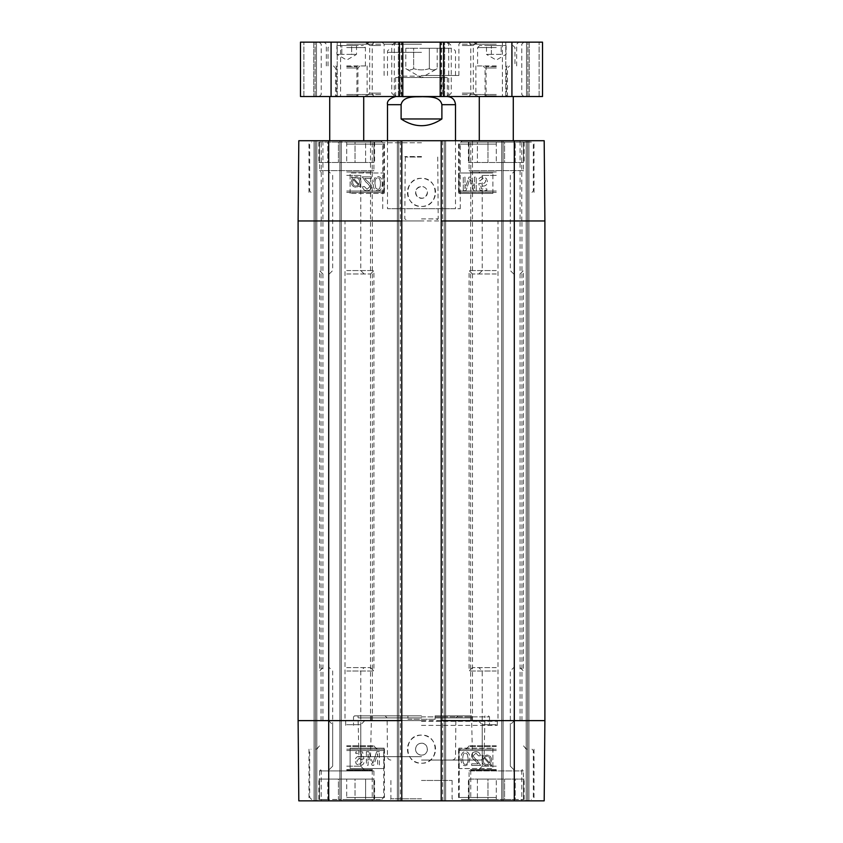 <?xml version="1.0" encoding="UTF-8"?>
<svg xmlns="http://www.w3.org/2000/svg" width="843" height="843" viewBox="0 0 843 843"><rect width="100%" height="100%" fill="white"/><g stroke="black" fill="none" stroke-linecap="round" stroke-linejoin="round"><path stroke-width="0.63" stroke-dasharray="4.21 3.16" d="M421.5 96.934L401.11 96.934L421.5 96.934M421.5 75.459L458.887 75.459L421.5 75.459M421.5 157.04L405.272 157.04L421.5 157.04M421.5 156.556L404.788 156.556L421.5 156.556M421.5 48.272L451.416 48.272L421.5 48.272M413.65 48.272L437.201 48.272L405.799 48.272L413.65 48.272L413.65 68.662C411.036 70.296 408.412 70.296 405.799 68.662C408.412 70.296 411.036 70.296 413.65 68.662L413.65 48.272M437.201 48.272L437.201 68.662L421.5 77.725L405.799 68.662L405.799 48.272M429.35 68.662C424.113 70.296 418.887 70.296 413.65 68.662C418.887 70.296 424.113 70.296 429.35 68.662L429.35 48.272L429.35 68.662C431.964 70.296 434.588 70.296 437.201 68.662C434.588 70.296 431.964 70.296 429.35 68.662M346.715 45.554L363.375 45.554L346.715 45.554M341.815 45.554L356.526 45.554L336.905 45.554L341.815 45.554L341.815 54.384L336.905 54.384L341.815 54.384L341.815 45.554M346.715 65.944L367.116 65.944L346.715 65.944M356.526 45.554L356.526 54.384L346.715 60.053L336.905 54.384L336.905 45.554M351.626 54.384L341.815 54.384L351.626 54.384L351.626 45.554L351.626 54.384L356.526 54.384L351.626 54.384M496.285 670.996L469.087 670.996L496.285 670.996M496.285 667.603L472.491 667.603L496.285 667.603M496.285 766.182L482.228 766.182L496.285 766.182M496.285 769.575L470.447 769.575L496.285 769.575M496.285 750.544L459.235 750.544L496.285 750.544M496.285 749.185L458.55 749.185L496.285 749.185M496.285 797.446L459.235 797.446L496.285 797.446M469.087 779.09L469.087 799.491L468.413 799.491L487.981 799.491L487.981 779.09L496.285 779.09L487.981 779.09L487.981 799.491L496.285 799.491L469.087 799.491L469.087 779.09L477.391 779.09L477.391 799.491L477.391 779.09L469.087 779.09L469.087 799.491L469.087 779.09L523.471 779.09L523.471 799.491L515.178 799.491L515.178 779.09L523.471 779.09L515.178 779.09L515.178 799.491L523.471 799.491L523.471 779.09L524.156 779.09L469.087 779.09L469.087 770.934L523.471 770.934L469.087 770.934L470.447 769.575M496.285 799.491L496.285 779.09L496.285 799.491L504.578 799.491L504.578 779.09L504.578 799.491L461.269 799.491L496.285 799.491M523.471 779.09L523.471 799.491L524.156 799.491L523.471 799.491L523.471 770.934L522.112 769.575M504.578 799.491L515.178 799.491L504.578 799.491M504.578 779.09L515.178 779.09L504.578 779.09M477.391 779.09L487.981 779.09L477.391 779.09M496.285 270.571L469.087 270.571L496.285 270.571M496.285 273.975L472.491 273.975L496.285 273.975M496.285 175.397L482.228 175.397L496.285 175.397M496.285 172.004L470.447 172.004L496.285 172.004M496.285 191.034L459.235 191.034L496.285 191.034M496.285 192.394L458.55 192.394L496.285 192.394M496.285 144.121L459.235 144.121L496.285 144.121M523.471 162.478L523.471 142.088L524.156 142.088L504.578 142.088L504.578 162.478L496.285 162.478L504.578 162.478L504.578 142.088L496.285 142.088L523.471 142.088L523.471 162.478L515.178 162.478L515.178 142.088L515.178 162.478L523.471 162.478L523.471 142.088L523.471 162.478L469.087 162.478L469.087 142.088L477.391 142.088L477.391 162.478L469.087 162.478L477.391 162.478L477.391 142.088L469.087 142.088L469.087 162.478L468.413 162.478L523.471 162.478L523.471 170.644L469.087 170.644L523.471 170.644L522.112 172.004M496.285 142.088L496.285 162.478L496.285 142.088L487.981 142.088L487.981 162.478L487.981 142.088L531.29 142.088L461.269 142.088L496.285 142.088M469.087 162.478L469.087 142.088L468.413 142.088L469.087 142.088L469.087 170.644L470.447 172.004M487.981 142.088L477.391 142.088L487.981 142.088M487.981 162.478L477.391 162.478L487.981 162.478M515.178 162.478L504.578 162.478L515.178 162.478M346.715 270.571L373.913 270.571L346.715 270.571M346.715 273.975L370.509 273.975L346.715 273.975M346.715 175.397L360.772 175.397L346.715 175.397M346.715 172.004L372.553 172.004L346.715 172.004M346.715 191.034L383.765 191.034L346.715 191.034M346.715 192.394L384.45 192.394L346.715 192.394M346.715 144.121L383.765 144.121L346.715 144.121M373.913 162.478L373.913 142.088L374.587 142.088L355.019 142.088L355.019 162.478L346.715 162.478L355.019 162.478L355.019 142.088L346.715 142.088L373.913 142.088L373.913 162.478L365.609 162.478L365.609 142.088L365.609 162.478L373.913 162.478L373.913 142.088L373.913 162.478L319.529 162.478L319.529 142.088L327.822 142.088L327.822 162.478L319.529 162.478L327.822 162.478L327.822 142.088L319.529 142.088L319.529 162.478L318.844 162.478L373.913 162.478L373.913 170.644L319.529 170.644L373.913 170.644L372.553 172.004M346.715 142.088L346.715 162.478L346.715 142.088L338.422 142.088L338.422 162.478L338.422 142.088L381.731 142.088L346.715 142.088M319.529 162.478L319.529 142.088L318.844 142.088L319.529 142.088L319.529 170.644L320.888 172.004M338.422 142.088L327.822 142.088L338.422 142.088M338.422 162.478L327.822 162.478L338.422 162.478M365.609 162.478L355.019 162.478L365.609 162.478M346.715 96.534L374.25 96.534L346.715 96.534M346.715 140.728L384.45 140.728L346.715 140.728M496.285 96.534L468.75 96.534L496.285 96.534M496.285 140.728L458.55 140.728L496.285 140.728M346.715 720.628L372.385 720.628L346.715 720.628M496.285 720.628L470.615 720.628L496.285 720.628M331.078 96.534L542.513 96.534L502.396 96.534L542.513 96.534L542.513 42.15L300.487 42.15L303.891 42.15L300.487 42.15L300.487 96.534L340.604 96.534L300.487 96.534L331.078 96.534L331.078 42.15M440.194 96.534L444.619 96.534L440.194 96.534L440.194 42.15L444.619 42.15L440.194 42.15M402.806 96.534L398.381 96.534L402.806 96.534L402.806 42.15L398.381 42.15L402.806 42.15M462.291 96.534L477.928 96.534L462.291 96.534M447.338 96.534L395.662 96.534L447.338 96.534L395.662 96.534L447.338 96.534L447.338 77.503L395.662 77.503L447.338 77.503L449.372 75.459M380.709 96.534L365.072 96.534L380.709 96.534M380.709 93.141L369.687 93.141L380.709 93.141M380.709 45.554L369.687 45.554L380.709 45.554M462.291 93.141L473.313 93.141L462.291 93.141M462.291 45.554L473.313 45.554L462.291 45.554M380.709 42.15L365.072 42.15L380.709 42.15M313.744 42.15L303.891 42.15L315.103 42.15L313.744 42.15L313.744 96.534L313.744 42.15M316.462 42.15L337.2 42.15L316.462 42.15L316.462 96.534L316.462 42.15M340.604 42.15L337.2 42.15L340.604 42.15L340.604 96.534L340.604 42.15M529.256 42.15L539.109 42.15L527.897 42.15L529.256 42.15L529.256 96.534L529.256 42.15M526.538 42.15L505.8 42.15L526.538 42.15L526.538 96.534L526.538 42.15M502.396 42.15L505.8 42.15L502.396 42.15L502.396 96.534L502.396 42.15M462.291 42.15L477.928 42.15L462.291 42.15M496.285 42.15L468.75 42.15L496.285 42.15M346.715 42.15L374.25 42.15L346.715 42.15M421.5 42.15L460.931 42.15L421.5 42.15M421.5 44.194L384.113 44.194L421.5 44.194M380.709 94.5L367.116 94.5L380.709 94.5M380.709 44.194L367.116 44.194L380.709 44.194M462.291 94.5L475.884 94.5L462.291 94.5M462.291 44.194L475.884 44.194L462.291 44.194M496.285 94.5L470.784 94.5L496.285 94.5M496.285 44.194L470.784 44.194L496.285 44.194M346.715 94.5L372.216 94.5L346.715 94.5M346.715 44.194L372.216 44.194L346.715 44.194M496.285 65.944L475.884 65.944L496.285 65.944M542.513 96.534L542.513 42.15L542.513 96.534M527.897 96.534L527.897 42.15L527.897 96.534M444.619 96.534L444.619 42.15L444.619 96.534M398.381 96.534L398.381 42.15L398.381 96.534M315.103 96.534L315.103 42.15L315.103 96.534M300.487 96.534L300.487 42.15L300.487 96.534M421.5 96.534L442.29 96.534L421.5 96.534M421.5 218.906L438.212 218.906L421.5 218.906M421.5 220.95L345.019 220.95L421.5 220.95M401.11 118.968C414.703 127.946 428.297 127.946 441.89 118.968L441.89 104.69C440.004 95.923 428.529 96.934 421.5 96.65C414.471 96.934 402.996 95.923 401.11 104.69L401.11 118.968L441.89 118.968M455.494 140.728L455.494 208.706L387.506 208.706L455.494 208.706M480.215 180.802L482.828 178.231C484.609 178.337 485.568 179.443 485.705 181.561L482.807 184.649L480.331 183.321L478.771 183.532L480.078 190.507L486.843 190.507L486.843 188.916L481.416 188.916L480.679 185.27L483.25 186.113C485.853 185.945 487.265 184.469 487.486 181.709L486.4 178.516L482.839 176.861C480.257 176.977 478.792 178.242 478.466 180.655L480.215 180.802L482.828 178.231C484.609 178.337 485.568 179.443 485.705 181.561L482.807 184.649L480.331 183.321L478.771 183.532L480.078 190.507L486.843 190.507L486.843 188.916L481.416 188.916L480.679 185.27L483.25 186.113C485.853 185.945 487.265 184.469 487.486 181.709L486.4 178.516L482.839 176.861C480.257 176.977 478.792 178.242 478.466 180.655L480.215 180.802M463.26 190.687L465.968 190.687L469.846 179.053L473.829 190.687L476.253 190.687L476.253 177.093L474.514 177.093L474.514 188.474L470.552 177.093L468.929 177.093L464.988 188.663L464.988 177.093L463.26 177.093L463.26 190.687L465.968 190.687L469.846 179.053L473.829 190.687L476.253 190.687L476.253 177.093L474.514 177.093L474.514 188.474L470.552 177.093L468.929 177.093L464.988 188.663L464.988 177.093L463.26 177.093L463.26 190.687M359.624 181.898L359.034 184.459L359.624 181.898C359.476 179.253 358.307 177.894 356.136 177.831C358.307 177.894 359.476 179.253 359.624 181.898M354.85 178.063L356.136 177.831L354.85 178.063M353.86 178.663L359.034 184.459L353.86 178.663M358.454 185.175L353.27 179.369L358.454 185.175L356.167 186.061C353.976 186.05 352.806 184.68 352.648 181.951L353.27 179.369L352.648 181.951C352.806 184.68 353.976 186.05 356.167 186.061L358.454 185.175M360.467 187.42L361.152 186.83L359.929 185.46L361.015 181.94C360.751 178.558 359.139 176.798 356.178 176.672L353.038 177.747L351.868 176.429L351.173 177.009L352.406 178.389L351.257 181.919C351.478 185.312 353.112 187.072 356.157 187.22L359.297 186.113L360.467 187.42L361.152 186.83L359.929 185.46L361.015 181.94C360.751 178.558 359.139 176.798 356.178 176.672L353.038 177.747L351.868 176.429L351.173 177.009L352.406 178.389L351.257 181.919C351.478 185.312 353.112 187.072 356.157 187.22L359.297 186.113L360.467 187.42M371.384 176.84L362.269 176.84L365.799 181.94C368.57 184.185 369.835 185.839 369.624 186.904L367.021 189.285L364.334 186.524L362.585 186.703C362.89 189.327 364.376 190.655 367.063 190.687C369.824 190.497 371.257 189.222 371.363 186.861C371.71 185.544 370.351 183.637 367.295 181.119L364.629 178.474L371.384 178.474L371.384 176.84L362.269 176.84L365.799 181.94C368.57 184.185 369.835 185.839 369.624 186.904L367.021 189.285L364.334 186.524L362.585 186.703C362.89 189.327 364.376 190.655 367.063 190.687C369.824 190.497 371.257 189.222 371.363 186.861C371.71 185.544 370.351 183.637 367.295 181.119L364.629 178.474L371.384 178.474L371.384 176.84M375.82 188.305L374.945 183.648L375.82 188.305L377.685 189.285L375.82 188.305M380.446 183.648C380.309 187.799 379.392 189.675 377.685 189.285C379.392 189.675 380.309 187.799 380.446 183.648C380.309 179.496 379.392 177.62 377.706 177.999C379.392 177.62 380.309 179.496 380.446 183.648M374.945 183.648C375.093 179.496 376.01 177.61 377.706 177.999C376.01 177.61 375.093 179.496 374.945 183.648M377.706 190.687C380.646 190.781 382.142 188.442 382.195 183.648C382.195 178.969 380.699 176.619 377.706 176.608L374.566 178.031L373.207 183.648C373.207 188.347 374.703 190.697 377.706 190.687C380.646 190.781 382.142 188.442 382.195 183.648C382.195 178.969 380.699 176.619 377.706 176.608L374.566 178.031L373.207 183.648C373.207 188.347 374.703 190.697 377.706 190.687M350.119 193.416L350.119 173.015L384.113 173.015L384.113 193.416L350.119 193.416L384.113 193.416L384.113 173.015L350.119 173.015L350.119 193.416M492.881 193.416L492.881 173.015L492.881 193.416L458.887 193.416L458.887 173.015L492.881 173.015L458.887 173.015L458.887 193.416L492.881 193.416M421.5 178.337C403.375 177.494 403.344 207.283 421.5 206.43C439.646 207.357 439.614 177.473 421.5 178.337M421.5 206.451A14.057 14.057 0 0 0 433.671 185.365A14.057 14.057 0 0 0 409.329 185.365A14.057 14.057 0 0 0 421.5 206.451M328.707 140.728L544.188 140.728L501.722 140.728L544.188 140.728L544.894 220.95L544.188 140.728L544.894 220.95L544.894 720.628L544.894 220.95L544.894 720.628L544.188 800.85L298.812 800.85L341.278 800.85L298.812 800.85L298.106 720.628L298.106 220.95L298.812 140.728L328.707 140.728L328.707 220.95L514.293 220.95L514.293 140.728M427.454 192.394C425.905 198.242 422.522 199.643 417.296 196.598C414.25 191.372 415.652 187.989 421.5 186.451A5.954 5.954 0 0 0 416.347 195.365A5.954 5.954 0 0 0 426.653 195.365A5.954 5.954 0 0 0 421.5 186.451C425.114 186.798 427.095 188.779 427.454 192.394M346.715 220.95L372.385 220.95L346.715 220.95M496.285 220.95L470.615 220.95L496.285 220.95M421.5 142.762L382.754 142.762L421.5 142.762M421.5 140.728L462.291 140.728L421.5 140.728M421.5 208.706L460.246 208.706L421.5 208.706M298.812 140.728L341.278 140.728L298.812 140.728L298.106 220.95L298.812 140.728M401.784 140.728L397.369 140.728L401.784 140.728L401.784 800.85L397.369 800.85L401.784 800.85M441.216 140.728L445.631 140.728L441.216 140.728L441.216 800.85L445.631 800.85L441.216 800.85M421.5 720.628L345.019 720.628L421.5 720.628M298.106 220.95L298.106 720.628L298.106 220.95L328.707 220.95L328.707 720.628L514.293 720.628L514.293 220.95L544.894 220.95M346.715 749.185L384.45 749.185L346.715 749.185M346.715 670.996L373.913 670.996L346.715 670.996M362.3 759.09L363.87 758.879L362.553 751.893L355.799 751.893L355.799 753.484L361.215 753.484L361.953 757.14L359.381 756.287C356.789 756.466 355.377 757.931 355.156 760.692L356.231 763.895L359.792 765.539C362.385 765.423 363.839 764.158 364.165 761.745L362.416 761.608L359.803 764.19C358.033 764.085 357.074 762.978 356.926 760.86L359.824 757.773L362.3 759.1L363.87 758.9L362.553 751.914L355.799 751.914L355.799 753.505L361.215 753.505L361.953 757.151L359.381 756.308C356.789 756.477 355.377 757.952 355.156 760.713L356.231 763.916L359.792 765.56C362.385 765.444 363.839 764.18 364.165 761.766L362.416 761.619L359.803 764.169C358.033 764.064 357.074 762.957 356.926 760.85L359.824 757.762L362.3 759.1M379.371 751.735L376.663 751.735L372.796 763.368L368.802 751.735L366.389 751.735L366.389 765.328L368.117 765.328L368.117 753.948L372.09 765.328L373.702 765.328L377.643 753.758L377.643 765.328L379.371 765.328L379.371 751.714L376.663 751.735M376.663 751.714L372.796 763.368M372.796 763.358L368.802 751.735M368.802 751.714L366.389 751.735M366.389 751.714L366.389 765.318L368.117 765.318L368.117 753.937L372.09 765.318L373.702 765.318L377.643 753.737L377.643 765.318L379.371 765.318L379.371 751.714M483.281 760.365L483.871 757.804L483.281 760.386C483.429 763.031 484.599 764.39 486.769 764.453C484.599 764.369 483.429 763.01 483.281 760.365M488.055 764.201L486.769 764.443L488.055 764.222M489.035 763.621L483.871 757.825L489.035 763.6M484.451 757.109L489.635 762.915L484.451 757.109L486.738 756.203C488.929 756.213 490.099 757.583 490.257 760.323L489.635 762.904L490.257 760.333C490.099 757.604 488.929 756.234 486.738 756.224L484.451 757.109M491.037 765.834L491.732 765.254L490.5 763.874L491.648 760.344C491.427 756.951 489.794 755.191 486.748 755.054L483.608 756.15L482.438 754.843L481.753 755.454L482.976 756.824L481.89 760.344C482.154 763.726 483.766 765.486 486.727 765.613L489.867 764.538L491.037 765.855L491.732 765.275L490.5 763.895L491.648 760.365C491.427 756.972 489.794 755.212 486.748 755.065L483.608 756.171L482.438 754.864L481.753 755.433L482.976 756.803L481.89 760.323C482.154 763.705 483.766 765.465 486.727 765.592L489.867 764.527L491.037 765.855M473.397 755.507L475.958 753.157L478.613 755.886L480.331 755.707C480.036 753.115 478.561 751.808 475.916 751.777C473.197 751.967 471.785 753.22 471.68 755.549C471.332 756.845 472.67 758.732 475.694 761.208L478.318 763.821L471.659 763.821L471.659 765.444L480.647 765.444L477.159 760.418C474.43 758.205 473.176 756.571 473.397 755.528L475.958 753.178L478.613 755.897L480.331 755.718C480.036 753.136 478.561 751.83 475.916 751.798C473.197 751.977 471.785 753.242 471.68 755.57C471.332 756.866 472.67 758.753 475.694 761.229L478.318 763.842L471.659 763.842L471.659 765.444L480.647 765.423L477.159 760.397C474.43 758.184 473.176 756.561 473.397 755.507L473.397 755.528M467.285 754.127L468.15 758.742L467.285 754.148L465.452 753.178L467.285 754.148M462.723 758.721L462.723 758.742C462.87 762.82 463.766 764.675 465.431 764.306C463.766 764.664 462.87 762.81 462.723 758.721C462.86 754.633 463.766 752.767 465.452 753.157C463.766 752.788 462.86 754.643 462.723 758.742M468.15 758.721C468.002 762.81 467.106 764.664 465.431 764.285C467.106 764.685 468.002 762.831 468.15 758.742M461.005 758.721C461.005 763.337 462.48 765.644 465.431 765.655L468.518 764.253L469.867 758.721C469.867 754.085 468.381 751.766 465.431 751.777C462.522 751.703 461.047 754.011 461.005 758.742C461.005 763.347 462.48 765.665 465.431 765.676L468.518 764.274L469.867 758.742C469.867 754.106 468.381 751.787 465.431 751.798C462.522 751.682 461.047 754 461.005 758.721L461.005 758.742M492.881 748.131L492.881 768.531L458.887 768.531L458.887 748.131L492.881 748.131L458.887 748.163L458.887 768.563L492.881 768.563L492.881 748.163M384.113 748.131L384.113 768.531L384.113 748.131L350.119 748.131L350.119 768.531L384.113 768.563L350.119 768.531L350.119 748.131M384.113 748.163L350.119 748.163M407.907 717.909L407.907 715.865L407.907 719.269L407.907 715.865L407.907 717.909L370.878 717.909L407.907 717.909M407.907 719.269L435.093 719.269L407.907 719.269M435.093 719.269L435.093 715.865L435.093 719.269L421.5 719.269L435.093 719.269M435.093 715.865L435.093 717.909L435.093 715.865L471.553 715.865L435.093 715.865M435.093 717.909L472.122 717.909L435.093 717.909M407.907 715.865L371.447 715.865L407.907 715.865M421.5 735.117C403.344 734.253 403.397 764.137 421.5 763.221C439.656 764.085 439.624 734.295 421.5 735.117M421.5 763.231A14.057 14.057 0 0 0 433.671 742.156A14.057 14.057 0 0 0 409.329 742.156A14.057 14.057 0 0 0 421.5 763.231M415.546 749.185C415.905 745.57 417.886 743.589 421.5 743.231C429.171 742.873 429.171 755.497 421.5 755.128C417.886 754.78 415.905 752.799 415.546 749.185A5.954 5.954 0 0 0 421.5 755.128A5.954 5.954 0 0 0 427.454 749.185A5.954 5.954 0 0 0 421.5 743.231A5.954 5.954 0 0 0 415.546 749.185M496.285 770.26L470.784 770.26L496.285 770.26M496.285 724.706L482.228 724.706L496.285 724.706M346.715 770.26L372.216 770.26L346.715 770.26M346.715 766.182L360.772 766.182L346.715 766.182M346.715 724.706L360.772 724.706L346.715 724.706M496.285 800.85L458.55 800.85L496.285 800.85M346.715 800.85L384.45 800.85L346.715 800.85M421.5 798.806L390.91 798.806L421.5 798.806M421.5 800.85L454.135 800.85L421.5 800.85M421.5 780.46L452.09 780.46L421.5 780.46M544.188 800.85L501.722 800.85L544.188 800.85L544.894 720.628L544.188 800.85M421.5 717.909L358.591 717.909L421.5 717.909M421.5 715.865L354.534 715.865L421.5 715.865M421.5 716.887L489.488 716.887L421.5 716.887M421.5 725.391L497.307 725.391L421.5 725.391M421.5 721.313L497.307 721.313L421.5 721.313M421.5 760.059L480.679 760.059L421.5 760.059M445.631 140.728L445.631 800.85L445.631 140.728M397.369 140.728L397.369 800.85L397.369 140.728M341.278 140.728L341.278 800.85L341.278 140.728M315.44 140.728L315.44 800.85L315.44 140.728M298.106 720.628L298.812 800.85L298.106 720.628L328.707 720.628L328.707 800.85M501.722 140.728L501.722 800.85L501.722 140.728M527.56 140.728L527.56 800.85L527.56 140.728M346.715 797.446L383.765 797.446L346.715 797.446M346.715 799.491L381.731 799.491L346.715 799.491L365.609 799.491L365.609 779.09L355.019 779.09L374.587 779.09L365.609 779.09L365.609 799.491L355.019 799.491L355.019 779.09L346.715 779.09L355.019 779.09L355.019 799.491L338.422 799.491L338.422 779.09L327.822 779.09L327.822 799.491L338.422 799.491L327.822 799.491L327.822 779.09L346.715 779.09L338.422 779.09L338.422 799.491L346.715 799.491L346.715 779.09L318.844 779.09L373.913 779.09L346.715 779.09L346.715 799.491M346.715 769.575L372.553 769.575L346.715 769.575M319.529 779.09L319.529 799.491L318.844 799.491L319.529 799.491L319.529 779.09L319.529 799.491L327.822 799.491L319.529 799.491L319.529 770.934L373.913 770.934L319.529 770.934L320.888 769.575M373.913 779.09L373.913 799.491L373.913 779.09L373.913 799.491L374.587 799.491L365.609 799.491L373.913 799.491L373.913 770.934L372.553 769.575M346.715 750.544L383.765 750.544L346.715 750.544M346.715 667.603L370.509 667.603L346.715 667.603M501.185 54.384L491.374 54.384L501.185 54.384L501.185 45.554L491.374 45.554L506.095 45.554L501.185 45.554L501.185 54.384M506.095 45.554L506.095 54.384L496.285 60.053L486.474 54.384L491.374 54.384L486.474 54.384L486.474 45.554L491.374 45.554L486.474 45.554M491.374 54.384L491.374 45.554L491.374 54.384M496.285 45.554L479.625 45.554L496.285 45.554M496.285 67.988L485.062 67.988L496.285 67.988M496.285 95.86L485.062 95.86L496.285 95.86M346.715 95.86L357.938 95.86L346.715 95.86M346.715 67.988L357.938 67.988L346.715 67.988M346.715 745.781L373.913 745.781L346.715 745.781M496.285 745.781L469.087 745.781L496.285 745.781M421.5 76.144L401.11 76.144L421.5 76.144M421.5 52.35L387.506 52.35L421.5 52.35M346.715 47.587L365.409 47.587L346.715 47.587M511.922 96.534L511.922 42.15M539.109 96.534L539.109 42.15L539.109 96.534M505.8 96.534L505.8 42.15L505.8 96.534M441.553 96.534L441.553 42.15M443.26 96.534L443.26 42.15M441.216 96.534L441.216 42.15M401.784 96.534L401.784 42.15M399.74 96.534L399.74 42.15M401.447 96.534L401.447 42.15M303.891 96.534L303.891 42.15L303.891 96.534M337.2 96.534L337.2 42.15L337.2 96.534M387.506 104.69L401.11 104.69M441.89 104.69L455.494 104.69M514.293 800.85L514.293 720.628L544.894 720.628M421.5 756.687L358.928 756.687L421.5 756.687M444.272 140.728L444.272 800.85L444.272 140.728M398.728 140.728L398.728 800.85L398.728 140.728M400.425 140.728L400.425 800.85M442.575 140.728L442.575 800.85M339.919 140.728L339.919 800.85L339.919 140.728M316.81 140.728L316.81 800.85L316.81 140.728M314.081 140.728L314.081 800.85L314.081 140.728M503.081 140.728L503.081 800.85L503.081 140.728M526.19 140.728L526.19 800.85L526.19 140.728M528.919 140.728L528.919 800.85L528.919 140.728M496.285 47.587L477.591 47.587L496.285 47.587M496.285 66.629L486.084 66.629L496.285 66.629M346.715 66.629L356.916 66.629L346.715 66.629M346.715 746.466L373.913 746.466L346.715 746.466M496.285 746.466L469.087 746.466L496.285 746.466M400.425 75.459L401.11 76.144L400.71 96.534M442.575 75.459L441.89 76.144L442.29 96.534M437.728 157.04L438.212 218.906L434.819 220.95M405.272 157.04L404.788 218.906L408.181 220.95M387.506 75.459L387.506 52.35C388.18 52.182 385.472 50.928 391.584 48.272M455.494 75.459L455.494 52.35C454.82 52.182 457.528 50.928 451.416 48.272M328.022 65.944L328.022 47.587L330.066 45.554M365.409 65.944L365.409 47.587L363.375 45.554M472.491 667.603L469.087 670.996L469.087 270.571L472.491 273.975M520.078 667.603L523.471 670.996L523.471 270.571L520.078 273.975M478.15 720.628L482.228 724.706L482.228 766.182L478.835 769.575M514.409 720.628L510.331 724.706L510.331 766.182L513.735 769.575M514.409 770.26L510.331 766.182L510.331 670.996L513.735 667.603M478.15 770.26L482.228 766.182L482.228 670.996L478.835 667.603M460.594 749.185L459.235 750.544L459.235 797.446L461.269 799.491M531.975 749.185L533.334 750.544L533.334 797.446L531.29 799.491M524.156 799.491L524.156 779.09M468.413 799.491L468.413 779.09M513.735 273.975L510.331 270.571L510.331 175.397L513.735 172.004M478.835 273.975L482.228 270.571L482.228 175.397L478.835 172.004M531.975 192.394L533.334 191.034L533.334 144.121L531.29 142.088M460.594 192.394L459.235 191.034L459.235 144.121L461.269 142.088M468.413 142.088L468.413 162.478M524.156 142.088L524.156 162.478M370.509 273.975L373.913 270.571L373.913 670.996L370.509 667.603M322.922 273.975L319.529 270.571L319.529 670.996L322.922 667.603M364.165 273.975L360.772 270.571L360.772 175.397L364.165 172.004M329.265 273.975L332.669 270.571L332.669 175.397L329.265 172.004M382.406 192.394L383.765 191.034L383.765 144.121L381.731 142.088M311.025 192.394L309.666 191.034L309.666 144.121L311.71 142.088M318.844 142.088L318.844 162.478M374.587 142.088L374.587 162.478M370.509 720.628L370.509 140.728M322.922 720.628L322.922 140.728M520.078 720.628L520.078 140.728M472.491 720.628L472.491 140.728M366.294 42.15L369.687 45.554L369.687 93.141L366.294 96.534M395.125 42.15L391.732 45.554L391.732 93.141L395.125 96.534M447.875 42.15L451.268 45.554L451.268 93.141L447.875 96.534M476.706 42.15L473.313 45.554L473.313 93.141L476.706 96.534M395.662 96.534L395.662 77.503L393.628 75.459M458.887 75.459L458.887 44.194L460.931 42.15M384.113 75.459L384.113 44.194L382.069 42.15M367.116 65.944L367.116 94.5L365.072 96.534M396.347 42.15L394.303 44.194L394.303 94.5L396.347 96.534M446.653 42.15L448.697 44.194L448.697 94.5L446.653 96.534M475.884 65.944L475.884 94.5L477.928 96.534M468.75 42.15L470.784 44.194L470.784 94.5L468.75 96.534M523.819 42.15L521.775 44.194L521.775 94.5L523.819 96.534M319.181 42.15L321.225 44.194L321.225 94.5L319.181 96.534M374.25 42.15L372.216 44.194L372.216 94.5L374.25 96.534M369.15 42.15L367.116 44.194L365.072 42.15M473.85 42.15L475.884 44.194L477.928 42.15M326.325 65.944L326.325 44.194L324.281 42.15M516.675 65.944L516.675 44.194L518.719 42.15M387.506 140.728L387.506 208.706M534.009 192.394L534.009 140.728M458.55 192.394L458.55 140.728M384.45 192.394L384.45 140.728M308.991 192.394L308.991 140.728M372.216 220.95L372.216 140.728M321.225 220.95L321.225 140.728M521.775 220.95L521.775 140.728M470.784 220.95L470.784 140.728M460.246 208.706L460.246 142.762L462.291 140.728M382.754 208.706L382.754 142.762L380.709 140.728M497.307 725.391L497.307 721.313L497.981 720.628L497.981 220.95M345.693 725.391L345.693 721.313L345.019 720.628L345.019 220.95M521.943 720.628L521.943 220.95M470.615 720.628L470.615 220.95M372.385 720.628L372.385 220.95M321.057 720.628L321.057 220.95M371.447 715.865L370.541 756.687C370.33 758.742 369.192 759.859 367.148 760.059M471.553 715.865L472.459 756.687C472.67 758.742 473.808 759.859 475.852 760.059M452.122 760.059C454.177 759.859 455.304 758.742 455.526 756.687L455.863 717.909L457.918 715.865M390.878 760.059C388.823 759.859 387.696 758.742 387.474 756.687L387.137 717.909L385.082 715.865M328.591 720.628L332.669 724.706L332.669 766.182L328.591 770.26M364.85 720.628L360.772 724.706L360.772 766.182L364.85 770.26M470.784 770.26L470.784 800.85M521.775 770.26L521.775 800.85M321.225 770.26L321.225 800.85M372.216 770.26L372.216 800.85M458.55 749.185L458.55 800.85M534.009 749.185L534.009 800.85M308.991 749.185L308.991 800.85M384.45 749.185L384.45 800.85M390.91 780.46L390.91 798.806L388.865 800.85M452.09 780.46L452.09 798.806L454.135 800.85M480.679 760.059C483.345 759.1 484.483 757.973 484.072 756.687L484.978 715.865M362.321 760.059C359.655 759.1 358.517 757.973 358.928 756.687L358.022 715.865M354.534 715.865L353.512 716.887L353.512 725.391M488.466 715.865L489.488 716.887L489.488 725.391M381.731 799.491L383.765 797.446L383.765 750.544L382.406 749.185M311.71 799.491L309.666 797.446L309.666 750.544L311.025 749.185M318.844 799.491L318.844 779.09M374.587 799.491L374.587 779.09M364.165 769.575L360.772 766.182L360.772 670.996L364.165 667.603M329.265 769.575L332.669 766.182L332.669 670.996L329.265 667.603M479.625 45.554L477.591 47.587L477.591 65.944M512.934 45.554L514.978 47.587L514.978 65.944M485.41 65.944L486.084 66.629L486.084 96.534M507.159 65.944L506.485 66.629L506.485 96.534M508.181 96.534L507.497 95.86L507.497 67.988L509.541 65.944M484.388 96.534L485.062 95.86L485.062 67.988L483.028 65.944M335.841 65.944L336.515 66.629L336.515 96.534M357.59 65.944L356.916 66.629L356.916 96.534M333.459 65.944L335.503 67.988L335.503 95.86L334.819 96.534M359.972 65.944L357.938 67.988L357.938 95.86L358.612 96.534M376.631 749.185L373.913 745.781L377.306 749.185M316.81 749.185L319.529 745.781L316.125 749.185M526.19 749.185L523.471 745.781L526.875 749.185M466.369 749.185L469.087 745.781L465.694 749.185"/><path stroke-width="1.26" d="M542.513 96.534L300.487 96.534L300.487 42.15L542.513 42.15L542.513 96.534M440.194 96.534L440.194 42.15M402.806 96.534L402.806 42.15M441.89 118.968C428.297 127.946 414.703 127.946 401.11 118.968L401.11 104.69C402.996 95.923 414.471 96.934 421.5 96.65C428.529 96.934 440.004 95.923 441.89 104.69L441.89 118.968L401.11 118.968M447.338 96.534C452.291 97.019 455.009 99.737 455.494 104.69L455.494 140.728M441.216 800.85L544.188 800.85L544.894 720.628L544.894 220.95L544.188 140.728L441.216 140.728L441.216 800.85L401.784 800.85L401.784 140.728L298.812 140.728L298.106 220.95L298.106 720.628L298.812 800.85L401.784 800.85M401.784 140.728L441.216 140.728M511.922 96.534L511.922 42.15M443.597 96.534L443.597 42.15M399.403 96.534L399.403 42.15M331.078 96.534L331.078 42.15M401.11 104.69L387.506 104.69L387.506 140.728M455.494 104.69L441.89 104.69M401.784 220.95L328.707 220.95L328.707 140.728M544.894 220.95L441.216 220.95M544.894 720.628L514.293 720.628L514.293 140.728M401.784 720.628L328.707 720.628L328.707 220.95L298.106 220.95M514.293 800.85L514.293 720.628L441.216 720.628M328.707 800.85L328.707 720.628L298.106 720.628M363.712 140.728L363.712 96.534M329.718 140.728L329.718 96.534M513.282 140.728L513.282 96.534M479.288 140.728L479.288 96.534M387.506 104.69C386.758 101.086 389.477 98.368 395.662 96.534"/></g></svg>
